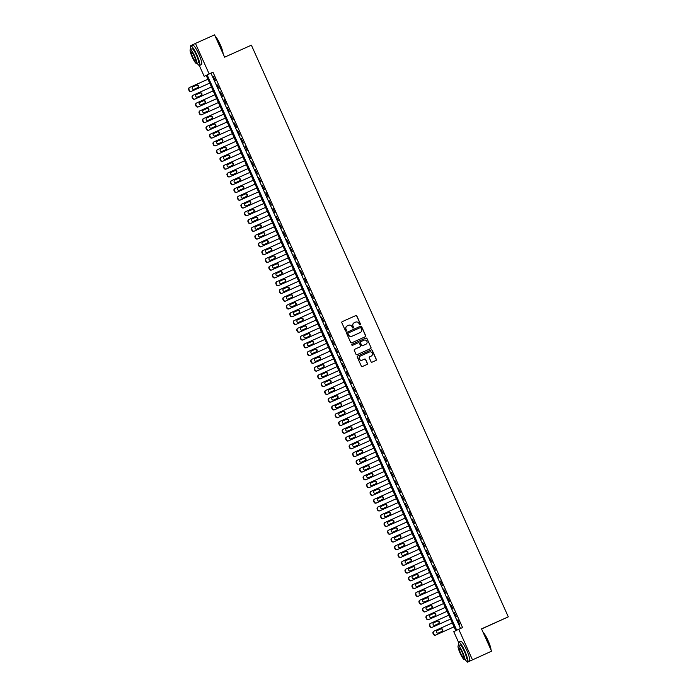 <?xml version="1.0" encoding="UTF-8"?>
<svg xmlns="http://www.w3.org/2000/svg" width="697" height="697" viewBox="0 0 697 697"><rect width="100%" height="100%" fill="white"/><g stroke="black" fill="none" stroke-linecap="round" stroke-linejoin="round"><path stroke-width="1.05" d="M360.21 324.889A0.584 0.575 64.4 0 0 360.497 324.114L356.855 316.02A0.836 0.819 64.4 0 0 355.758 315.593L342.244 321.648A0.836 0.819 64.4 0 0 341.835 322.755L345.477 330.848A0.584 0.575 64.4 0 0 346.252 331.145A0.584 0.575 64.4 0 0 346.531 330.378L346.052 329.332A2.675 2.631 64.4 0 1 347.359 325.813L348.491 325.307A2.675 2.631 64.4 0 1 351.985 326.675L352.455 327.721A0.584 0.575 64.4 0 0 353.24 328.008A0.584 0.575 64.4 0 0 353.51 327.25L353.039 326.196A2.675 2.631 64.4 0 1 354.346 322.685L355.47 322.18A2.675 2.631 64.4 0 1 358.972 323.539L359.443 324.584A0.584 0.575 64.4 0 0 360.21 324.889M360.149 324.907A0.584 0.575 64.4 0 0 360.358 324.183L356.716 316.081A0.836 0.819 64.4 0 0 355.627 315.654L342.175 321.683M346.182 331.171A0.584 0.575 64.4 0 0 346.392 330.448L346.052 329.332M353.17 328.043A0.584 0.575 64.4 0 0 353.379 327.311L353.039 326.196M371.039 361.734A0.836 0.819 64.4 0 0 372.128 362.161L375.927 360.462A0.836 0.819 64.4 0 0 376.328 359.356L372.285 350.364A0.836 0.819 64.4 0 0 371.196 349.938L357.683 356.001A0.836 0.819 64.4 0 0 357.273 357.099L361.316 366.091A0.836 0.819 64.4 0 0 362.405 366.517L366.988 364.47A0.836 0.819 64.4 0 0 367.397 363.364L365.664 359.513A0.836 0.819 64.4 0 0 364.575 359.094L362.301 360.114A2.239 2.204 64.4 0 1 359.391 358.999A2.239 2.204 64.4 0 1 360.471 356.028L369.366 352.037A2.239 2.204 64.4 0 1 372.276 353.152A2.239 2.204 64.4 0 1 371.196 356.115L369.715 356.786A0.836 0.819 64.4 0 0 369.305 357.883L371.039 361.734M190.656 46.229L190.464 45.81L195.448 43.423L214.571 34.85L224.608 57.18L251.382 45.174L508.305 616.845L481.531 628.86L491.568 651.19L467.46 662.15L467.225 661.619M195.448 43.423L209.152 73.917L207.131 74.884L456.718 630.245L458.739 629.278L472.444 659.763M458.739 629.278L462.564 627.561L212.977 72.2L209.152 73.917M365.263 336.747A0.836 0.819 64.4 0 0 365.672 335.649L361.63 326.649A0.836 0.819 64.4 0 0 360.541 326.222L347.019 332.286A0.836 0.819 64.4 0 0 346.618 333.384L350.661 342.384A0.836 0.819 64.4 0 0 351.75 342.811L365.263 336.747M366.962 338.507L371.004 347.507A0.836 0.819 64.4 0 1 370.595 348.605L357.082 354.668A0.836 0.819 64.4 0 1 355.984 354.242L354.259 350.391A0.836 0.819 64.4 0 1 354.642 349.302A0.836 0.819 64.4 0 0 354.642 349.302L360.149 346.827A0.836 0.819 64.4 0 0 360.549 345.729L359.408 343.177A0.836 0.819 64.4 0 0 358.31 342.75L352.604 345.311A0.584 0.575 64.4 0 1 351.846 345.024A0.584 0.575 64.4 0 1 352.116 344.248A0.584 0.575 64.4 0 0 352.116 344.248L365.864 338.08A0.836 0.819 64.4 0 1 366.962 338.507L371.004 347.507M215.669 80.826L213.238 76.321L215.669 80.826M219.154 88.589L216.723 84.093L219.154 88.589M222.648 96.36L220.217 91.856L222.648 96.36M226.142 104.123L224.042 99.462L226.142 104.123M229.627 111.895L227.196 107.39L229.627 111.895M233.12 119.657L230.69 115.162L233.12 119.657M236.614 127.429L234.183 122.925L236.614 127.429M240.099 135.192L237.668 130.696L240.099 135.192M243.593 142.963L241.162 138.459L243.593 142.963M247.087 150.726L244.987 146.065L247.087 150.726M250.572 158.498L248.141 153.993L250.572 158.498M254.065 166.261L251.634 161.765L254.065 166.261M257.559 174.032L255.128 169.528L257.559 174.032M261.044 181.795L258.613 177.299L261.044 181.795M264.538 189.567L262.107 185.062L264.538 189.567M268.031 197.329L265.932 192.668L268.031 197.329M271.516 205.101L269.086 200.597L271.516 205.101M275.01 212.864L272.91 208.203L275.01 212.864M278.504 220.635L276.073 216.131L278.504 220.635M281.989 228.398L279.558 223.903L281.989 228.398M285.482 236.17L283.052 231.665L285.482 236.17M288.976 243.933L286.537 239.437L288.976 243.933M292.461 251.704L290.03 247.2L292.461 251.704M295.955 259.467L293.855 254.806L295.955 259.467M299.449 267.239L297.009 262.734L299.449 267.239M302.934 275.001L300.503 270.506L302.934 275.001M306.427 282.773L304.328 278.112L306.427 282.773M309.921 290.536L307.482 286.04L309.921 290.536M313.406 298.307L310.975 293.812L313.406 298.307M316.9 306.07L314.469 301.574L316.9 306.07M320.393 313.842L317.954 309.346L320.393 313.842M323.878 321.605L321.448 317.109L323.878 321.605M327.372 329.376L325.272 324.715L327.372 329.376M330.857 337.148L328.426 332.643L330.857 337.148M334.351 344.91L331.92 340.415L334.351 344.91M337.845 352.682L335.414 348.178L337.845 352.682M341.33 360.445L338.899 355.949L341.33 360.445M344.823 368.216L342.393 363.712L344.823 368.216M348.317 375.979L346.217 371.318L348.317 375.979M351.802 383.751L349.371 379.246L351.802 383.751M355.296 391.514L352.865 387.018L355.296 391.514M358.789 399.285L356.359 394.781L358.789 399.285M362.274 407.048L359.844 402.552L362.274 407.048M365.768 414.82L363.337 410.315L365.768 414.82M369.262 422.582L367.162 417.921L369.262 422.582M372.747 430.354L370.316 425.85L372.747 430.354M376.241 438.117L373.81 433.621L376.241 438.117M379.734 445.888L377.304 441.384L379.734 445.888M383.219 453.651L380.789 449.156L383.219 453.651M386.713 461.423L384.282 456.918L386.713 461.423M390.207 469.186L388.107 464.524L390.207 469.186M393.692 476.957L391.261 472.453L393.692 476.957M397.185 484.72L394.755 480.224L397.185 484.72M400.679 492.491L398.248 487.987L400.679 492.491M404.164 500.254L401.733 495.759L404.164 500.254M407.658 508.026L405.227 503.522L407.658 508.026M411.152 515.789L409.052 511.128L411.152 515.789M414.637 523.56L412.206 519.056L414.637 523.56M418.13 531.323L415.7 526.827L418.13 531.323M421.624 539.095L419.193 534.59L421.624 539.095M425.109 546.857L422.678 542.362L425.109 546.857M428.603 554.629L426.172 550.133L428.603 554.629M432.096 562.392L429.666 557.896L432.096 562.392M435.581 570.163L433.151 565.668L435.581 570.163M439.075 577.926L436.644 573.431L439.075 577.926M442.569 585.698L440.469 581.037L442.569 585.698M446.054 593.469L443.623 588.965L446.054 593.469M449.548 601.232L447.117 596.737L449.548 601.232M453.041 609.004L450.611 604.499L453.041 609.004M456.526 616.767L454.096 612.271L456.526 616.767M212.977 72.2L210.956 73.168L460.525 628.476M457.589 620.034L459.68 624.695L457.929 619.886M481.592 628.982L508.305 616.845M491.568 651.19L467.46 662.15M458.574 642.373L453.756 631.665L455.777 630.698L206.19 75.328L204.169 76.295L199.307 65.474M206.207 75.381L204.169 76.295M210.956 73.168L207.131 74.884M354.207 322.746A2.675 2.631 64.4 0 0 352.9 326.266M347.228 325.882A2.675 2.631 64.4 0 0 345.921 329.393M365.202 336.773A0.836 0.819 64.4 0 0 365.542 335.71L361.499 326.719A0.836 0.819 64.4 0 0 360.401 326.292L346.958 332.321M360.959 327.965A0.584 0.575 64.4 0 0 360.192 327.66L348.326 332.983A0.584 0.575 64.4 0 0 348.047 333.758L348.544 334.856A2.675 2.631 64.4 0 0 352.037 336.224L360.149 332.582A2.675 2.631 64.4 0 0 361.455 329.071L360.959 327.965M348.3 333L348.195 333.053A0.584 0.575 64.4 0 0 347.908 333.819L348.047 333.758M360.018 332.652L360.149 332.582A2.675 2.631 64.4 0 1 360.018 332.652L351.907 336.285A2.675 2.631 64.4 0 1 348.404 334.926L347.908 333.819M370.534 348.631A0.836 0.819 64.4 0 0 370.865 347.568M354.599 349.328L360.009 346.897A0.836 0.819 64.4 0 0 360.044 346.879L360.166 346.827M352.072 344.274L365.864 338.08M365.829 344.283A2.239 2.204 64.4 0 0 366.91 341.312A2.239 2.204 64.4 0 0 364 340.206L360.863 341.608A0.836 0.819 64.4 0 0 360.454 342.706L361.604 345.259A0.836 0.819 64.4 0 0 362.701 345.686L365.698 344.344A2.239 2.204 64.4 0 0 365.794 344.301M360.715 341.678L360.732 341.669A0.836 0.819 64.4 0 0 360.323 342.767L360.454 342.706M365.698 344.344L362.562 345.747A0.836 0.819 64.4 0 1 361.473 345.329L360.323 342.767M366.822 338.568A0.836 0.819 64.4 0 0 365.733 338.15M371.161 356.141A2.239 2.204 64.4 0 1 371.109 356.158A2.239 2.204 64.4 0 1 371.065 356.184L369.645 356.82M360.332 356.097L360.366 356.08A2.239 2.204 64.4 0 0 359.251 359.06A2.239 2.204 64.4 0 0 362.17 360.175L362.301 360.114M366.918 364.496A0.836 0.819 64.4 0 0 367.258 363.433L365.533 359.582A0.836 0.819 64.4 0 0 364.435 359.155L362.17 360.175M375.857 360.488A0.836 0.819 64.4 0 0 376.197 359.425L372.154 350.425A0.836 0.819 64.4 0 0 371.057 349.999L357.613 356.036M209.684 83.117L191.605 91.229A1.699 1.673 64.4 0 1 189.384 90.357L189.026 89.582A1.699 1.673 64.4 0 1 189.828 87.36A1.699 1.673 64.4 0 0 189.828 87.36L207.941 79.231M209.692 83.126L191.274 91.385A1.699 1.673 -115.6 0 1 189.044 90.523L188.695 89.747A1.699 1.673 -115.6 0 1 189.523 87.5L189.784 87.378M197.521 87.735A1.359 1.342 64.4 0 0 198.009 85.94A1.359 1.342 64.4 0 0 196.266 85.322L192.79 86.881M194.045 89.294L197.721 87.648A1.359 1.342 64.4 0 0 198.375 85.836A1.359 1.342 64.4 0 0 196.606 85.156L192.93 86.803A1.359 1.342 64.4 0 0 192.267 88.615A1.359 1.342 64.4 0 0 194.045 89.294M215.173 36.174A10.385 1.821 65.8 0 1 220.174 44.495A10.385 1.821 65.8 0 1 223.101 53.817M222.935 53.442A10.647 1.864 -114.2 0 0 219.991 44.582A10.647 1.864 -114.2 0 0 215.329 36.532M197.155 63.27A10.647 1.864 -114.2 0 0 199.56 65.457A10.647 1.864 -114.2 0 0 196.885 54.941A10.647 1.864 -114.2 0 0 190.847 46.037A10.647 1.864 -114.2 0 0 190.882 49.287M199.56 65.457L201.468 64.603A10.647 1.864 -114.2 0 0 198.802 54.087A10.647 1.864 -114.2 0 0 192.755 45.174L190.847 46.037M190.307 49.539L192.067 48.755A7.667 1.342 65.8 0 1 196.415 55.168A7.667 1.342 65.8 0 1 198.34 62.739L196.58 63.532A7.667 1.342 -114.2 0 0 194.655 55.952A7.667 1.342 -114.2 0 0 190.307 49.539A7.667 1.342 -114.2 0 0 192.233 57.119A7.667 1.342 -114.2 0 0 196.58 63.532M192.66 56.91A4.94 0.863 -114.2 0 0 195.465 61.04A4.94 0.863 -114.2 0 0 194.228 56.161A4.94 0.863 -114.2 0 0 191.422 52.031A4.94 0.863 -114.2 0 0 192.66 56.91M483.091 632.318A10.385 1.821 65.8 0 1 488.092 640.639A10.385 1.821 65.8 0 1 491.019 649.961M490.845 649.587A10.647 1.864 -114.2 0 0 487.909 640.726A10.647 1.864 -114.2 0 0 483.248 632.676M465.073 659.414A10.647 1.864 -114.2 0 0 467.478 661.601A10.647 1.864 -114.2 0 0 464.803 651.085A10.647 1.864 -114.2 0 0 458.765 642.172A10.647 1.864 -114.2 0 0 458.8 645.422M467.478 661.601L469.386 660.747A10.647 1.864 -114.2 0 0 466.711 650.223A10.647 1.864 -114.2 0 0 460.673 641.318L458.765 642.172M458.225 645.683L459.985 644.899A7.667 1.342 65.8 0 1 464.333 651.312A7.667 1.342 65.8 0 1 466.258 658.883L464.498 659.667A7.667 1.342 -114.2 0 0 462.573 652.096A7.667 1.342 -114.2 0 0 458.225 645.683A7.667 1.342 -114.2 0 0 460.151 653.255A7.667 1.342 -114.2 0 0 464.498 659.667M460.578 653.054A4.94 0.863 -114.2 0 0 463.383 657.184A4.94 0.863 -114.2 0 0 462.137 652.305A4.94 0.863 -114.2 0 0 459.34 648.175A4.94 0.863 -114.2 0 0 460.578 653.054M213.177 90.889L195.099 98.991A1.699 1.673 64.4 0 1 192.869 98.129L192.52 97.353A1.699 1.673 64.4 0 1 193.357 95.114L211.435 87.003M213.186 90.898L194.759 99.157A1.699 1.673 -115.6 0 1 192.538 98.286L192.18 97.51A1.699 1.673 -115.6 0 1 193.017 95.271L193.278 95.149M201.015 95.498A1.359 1.342 64.4 0 0 201.503 93.712A1.359 1.342 64.4 0 0 199.76 93.084L196.284 94.644M197.539 97.057L201.206 95.411A1.359 1.342 64.4 0 0 201.869 93.607A1.359 1.342 64.4 0 0 200.091 92.928L196.423 94.574A1.359 1.342 64.4 0 0 195.761 96.378A1.359 1.342 64.4 0 0 197.539 97.057M198.593 106.763L216.671 98.66L198.593 106.763A1.699 1.673 64.4 0 1 196.362 105.892L196.014 105.116A1.699 1.673 64.4 0 1 196.842 102.877L214.92 94.766M204.5 103.269A1.359 1.342 64.4 0 0 204.996 101.474A1.359 1.342 64.4 0 0 203.245 100.856L199.769 102.415M198.253 106.92A1.699 1.673 -115.6 0 1 196.023 106.057L195.674 105.282A1.699 1.673 -115.6 0 1 196.51 103.043L196.772 102.912M201.032 104.829L204.7 103.182A1.359 1.342 64.4 0 0 205.362 101.37A1.359 1.342 64.4 0 0 203.585 100.69L199.908 102.337A1.359 1.342 64.4 0 0 199.255 104.149A1.359 1.342 64.4 0 0 201.032 104.829M202.078 114.526L220.165 106.432L202.078 114.526A1.699 1.673 64.4 0 1 199.856 113.663L199.499 112.888A1.699 1.673 64.4 0 1 200.335 110.649L218.414 102.537M207.994 111.032A1.359 1.342 64.4 0 0 208.481 109.246A1.359 1.342 64.4 0 0 206.739 108.619L203.263 110.178M201.747 114.691A1.699 1.673 -115.6 0 1 199.516 113.82L199.168 113.045A1.699 1.673 -115.6 0 1 199.995 110.806L200.257 110.684M204.517 112.592L208.194 110.945A1.359 1.342 64.4 0 0 208.847 109.141A1.359 1.342 64.4 0 0 207.079 108.462L203.402 110.109A1.359 1.342 64.4 0 0 202.74 111.912A1.359 1.342 64.4 0 0 204.517 112.592M205.571 122.297L223.659 114.195L205.571 122.297A1.699 1.673 64.4 0 1 203.341 121.426L202.993 120.651A1.699 1.673 64.4 0 1 203.829 118.412L221.907 110.3M211.487 118.804A1.359 1.342 64.4 0 0 211.975 117.009A1.359 1.342 64.4 0 0 210.233 116.39L206.756 117.95M205.232 122.454A1.699 1.673 -115.6 0 1 203.01 121.592L202.653 120.816A1.699 1.673 -115.6 0 1 203.489 118.577L203.751 118.446M208.011 120.363L211.679 118.717A1.359 1.342 64.4 0 0 212.341 116.904A1.359 1.342 64.4 0 0 210.564 116.233L206.896 117.88A1.359 1.342 64.4 0 0 206.234 119.684A1.359 1.342 64.4 0 0 208.011 120.363M209.065 130.06L227.144 121.966L209.065 130.06A1.699 1.673 64.4 0 1 206.835 129.198L206.486 128.422A1.699 1.673 64.4 0 1 207.314 126.183L225.392 118.072M214.972 126.575A1.359 1.342 64.4 0 0 215.469 124.78A1.359 1.342 64.4 0 0 213.718 124.162L210.241 125.713M208.725 130.226A1.699 1.673 -115.6 0 1 206.495 129.354L206.146 128.579A1.699 1.673 -115.6 0 1 206.983 126.34L207.244 126.218M211.505 128.126L215.173 126.479A1.359 1.342 64.4 0 0 215.835 124.676A1.359 1.342 64.4 0 0 214.057 123.996L210.381 125.643A1.359 1.342 64.4 0 0 209.727 127.446A1.359 1.342 64.4 0 0 211.505 128.126M212.55 137.832L230.637 129.729L212.55 137.832A1.699 1.673 64.4 0 1 210.328 136.96L209.971 136.185A1.699 1.673 64.4 0 1 210.808 133.946L228.886 125.835M218.466 134.338A1.359 1.342 64.4 0 0 218.954 132.543A1.359 1.342 64.4 0 0 217.211 131.925L213.735 133.484M212.219 137.989A1.699 1.673 -115.6 0 1 209.989 137.126L209.64 136.351A1.699 1.673 -115.6 0 1 210.468 134.112L210.729 133.981M214.99 135.898L218.666 134.251A1.359 1.342 64.4 0 0 219.32 132.439A1.359 1.342 64.4 0 0 217.551 131.768L213.874 133.415A1.359 1.342 64.4 0 0 213.212 135.218A1.359 1.342 64.4 0 0 214.99 135.898M234.122 137.492L216.044 145.595A1.699 1.673 64.4 0 1 213.813 144.732L213.465 143.957A1.699 1.673 64.4 0 1 214.301 141.718L232.38 133.606M234.131 137.501L215.704 145.76A1.699 1.673 -115.6 0 1 213.482 144.889L213.125 144.113A1.699 1.673 -115.6 0 1 213.962 141.874L213.927 141.892M221.96 142.11A1.359 1.342 64.4 0 0 222.448 140.315A1.359 1.342 64.4 0 0 220.705 139.696L217.229 141.247M218.483 143.66L222.151 142.014A1.359 1.342 64.4 0 0 222.813 140.21A1.359 1.342 64.4 0 0 221.036 139.531L217.368 141.177A1.359 1.342 64.4 0 0 216.706 142.981A1.359 1.342 64.4 0 0 218.483 143.66M237.616 145.255L219.538 153.366A1.699 1.673 64.4 0 1 217.307 152.495L216.959 151.719A1.699 1.673 64.4 0 1 217.786 149.48L235.865 141.369M237.616 145.264L219.198 153.523A1.699 1.673 -115.6 0 1 216.967 152.66L216.619 151.885A1.699 1.673 -115.6 0 1 217.455 149.646L217.717 149.515M225.445 149.872A1.359 1.342 64.4 0 0 225.941 148.078A1.359 1.342 64.4 0 0 224.19 147.459L220.714 149.019M221.977 151.432L225.645 149.785A1.359 1.342 64.4 0 0 226.307 147.973A1.359 1.342 64.4 0 0 224.53 147.302L220.853 148.949A1.359 1.342 64.4 0 0 220.2 150.752A1.359 1.342 64.4 0 0 221.977 151.432M223.023 161.129L241.11 153.035L223.023 161.129A1.699 1.673 64.4 0 1 220.792 160.266L220.444 159.491A1.699 1.673 64.4 0 1 221.28 157.252L239.359 149.141M228.938 157.644A1.359 1.342 64.4 0 0 229.426 155.849A1.359 1.342 64.4 0 0 227.684 155.231L224.207 156.781M222.691 161.295A1.699 1.673 -115.6 0 1 220.461 160.423L220.113 159.648A1.699 1.673 -115.6 0 1 220.94 157.409L221.202 157.287M225.462 159.195L229.139 157.548A1.359 1.342 64.4 0 0 229.792 155.745A1.359 1.342 64.4 0 0 228.015 155.065L224.347 156.712A1.359 1.342 64.4 0 0 223.685 158.515A1.359 1.342 64.4 0 0 225.462 159.195M226.516 168.901L244.603 160.798L226.516 168.901A1.699 1.673 64.4 0 1 224.286 168.029L223.937 167.254A1.699 1.673 64.4 0 1 224.774 165.015L242.852 156.903M232.432 165.407A1.359 1.342 64.4 0 0 232.92 163.621A1.359 1.342 64.4 0 0 231.177 162.993L227.701 164.553M226.177 169.057A1.699 1.673 -115.6 0 1 223.955 168.195L223.598 167.419A1.699 1.673 -115.6 0 1 224.434 165.18L224.695 165.05M228.956 166.966L232.624 165.32A1.359 1.342 64.4 0 0 233.286 163.507A1.359 1.342 64.4 0 0 231.509 162.837L227.841 164.483A1.359 1.342 64.4 0 0 227.178 166.287A1.359 1.342 64.4 0 0 228.956 166.966M248.088 168.561L230.01 176.663A1.699 1.673 64.4 0 1 227.78 175.801L227.431 175.025A1.699 1.673 64.4 0 1 228.259 172.786L246.337 164.675M248.088 168.569L229.67 176.829A1.699 1.673 -115.6 0 1 227.44 175.958L227.091 175.182A1.699 1.673 -115.6 0 1 227.928 172.943L228.189 172.821M235.917 173.178A1.359 1.342 64.4 0 0 236.414 171.384A1.359 1.342 64.4 0 0 234.662 170.765L231.186 172.316M232.45 174.729L236.117 173.083A1.359 1.342 64.4 0 0 236.78 171.279A1.359 1.342 64.4 0 0 235.002 170.599L231.326 172.246A1.359 1.342 64.4 0 0 230.672 174.058A1.359 1.342 64.4 0 0 232.45 174.729M233.495 184.435L251.582 176.332L233.495 184.435A1.699 1.673 64.4 0 1 231.265 183.564L230.916 182.788A1.699 1.673 64.4 0 1 231.752 180.549L249.831 172.438M239.411 180.941A1.359 1.342 64.4 0 0 239.899 179.155A1.359 1.342 64.4 0 0 238.156 178.528L234.68 180.087M233.164 184.592A1.699 1.673 -115.6 0 1 230.934 183.729L230.585 182.954A1.699 1.673 -115.6 0 1 231.413 180.715L231.674 180.584M235.935 182.501L239.611 180.854A1.359 1.342 64.4 0 0 240.265 179.051A1.359 1.342 64.4 0 0 238.487 178.371L234.819 180.018A1.359 1.342 64.4 0 0 234.157 181.821A1.359 1.342 64.4 0 0 235.935 182.501M236.989 192.198L255.076 184.104L236.989 192.198A1.699 1.673 64.4 0 1 234.758 191.335L234.41 190.56A1.699 1.673 64.4 0 1 235.246 188.321L253.325 180.209M242.905 188.713A1.359 1.342 64.4 0 0 243.392 186.918A1.359 1.342 64.4 0 0 241.641 186.299L238.174 187.85M236.649 192.363A1.699 1.673 -115.6 0 1 234.419 191.492L234.07 190.717A1.699 1.673 -115.6 0 1 234.906 188.478L235.168 188.356M239.428 190.264L243.096 188.617A1.359 1.342 64.4 0 0 243.758 186.813A1.359 1.342 64.4 0 0 241.981 186.134L238.313 187.781A1.359 1.342 64.4 0 0 237.651 189.593A1.359 1.342 64.4 0 0 239.428 190.264M240.482 199.969L258.561 191.867L240.482 199.969A1.699 1.673 64.4 0 1 238.252 199.098L237.904 198.323A1.699 1.673 64.4 0 1 238.731 196.084L256.81 187.972M246.389 196.476A1.359 1.342 64.4 0 0 246.886 194.69A1.359 1.342 64.4 0 0 245.135 194.062L241.659 195.622M240.143 200.126A1.699 1.673 -115.6 0 1 237.912 199.264L237.564 198.488A1.699 1.673 -115.6 0 1 238.4 196.249L238.357 196.266M242.922 198.035L246.59 196.388A1.359 1.342 64.4 0 0 247.252 194.585A1.359 1.342 64.4 0 0 245.475 193.905L241.798 195.552A1.359 1.342 64.4 0 0 241.145 197.356A1.359 1.342 64.4 0 0 242.922 198.035M262.046 199.63L243.967 207.732A1.699 1.673 64.4 0 1 241.737 206.87L241.389 206.094A1.699 1.673 64.4 0 1 242.19 203.873A1.699 1.673 64.4 0 0 242.19 203.873L260.303 195.744M262.055 199.638L243.636 207.898A1.699 1.673 -115.6 0 1 241.406 207.026L241.057 206.251A1.699 1.673 -115.6 0 1 241.885 204.012L242.147 203.89M249.883 204.247A1.359 1.342 64.4 0 0 250.371 202.452A1.359 1.342 64.4 0 0 248.629 201.834L245.152 203.385M246.407 205.798L250.084 204.151A1.359 1.342 64.4 0 0 250.737 202.348A1.359 1.342 64.4 0 0 248.96 201.668L245.292 203.315A1.359 1.342 64.4 0 0 244.63 205.127A1.359 1.342 64.4 0 0 246.407 205.798M247.461 215.504L265.54 207.401L247.461 215.504A1.699 1.673 64.4 0 1 245.231 214.632L244.882 213.857A1.699 1.673 64.4 0 1 245.719 211.618L263.797 203.515M253.377 212.01A1.359 1.342 64.4 0 0 253.865 210.224A1.359 1.342 64.4 0 0 252.114 209.597L248.646 211.156M247.121 215.661A1.699 1.673 -115.6 0 1 244.891 214.798L244.542 214.023A1.699 1.673 -115.6 0 1 245.379 211.783L245.64 211.653M249.901 213.57L253.569 211.923A1.359 1.342 64.4 0 0 254.231 210.119A1.359 1.342 64.4 0 0 252.453 209.44L248.785 211.086A1.359 1.342 64.4 0 0 248.123 212.89A1.359 1.342 64.4 0 0 249.901 213.57M250.955 223.275L269.033 215.173L250.955 223.275A1.699 1.673 64.4 0 1 248.724 222.404L248.376 221.629A1.699 1.673 64.4 0 1 249.204 219.389L267.282 211.278M256.862 219.782A1.359 1.342 64.4 0 0 257.359 217.987A1.359 1.342 64.4 0 0 255.607 217.368L252.131 218.928M250.615 223.432A1.699 1.673 -115.6 0 1 248.385 222.561L248.036 221.785A1.699 1.673 -115.6 0 1 248.873 219.546L249.134 219.424M253.394 221.341L257.062 219.686A1.359 1.342 64.4 0 0 257.724 217.882A1.359 1.342 64.4 0 0 255.947 217.203L252.27 218.849A1.359 1.342 64.4 0 0 251.617 220.661A1.359 1.342 64.4 0 0 253.394 221.341M272.518 222.927L254.44 231.038A1.699 1.673 64.4 0 1 252.209 230.167L251.861 229.391A1.699 1.673 64.4 0 1 252.697 227.152L270.776 219.05M272.527 222.935L254.109 231.204A1.699 1.673 -115.6 0 1 251.878 230.332L251.53 229.557A1.699 1.673 -115.6 0 1 252.358 227.318L252.619 227.187M260.356 227.544A1.359 1.342 64.4 0 0 260.844 225.758A1.359 1.342 64.4 0 0 259.101 225.131L255.625 226.691M256.879 229.104L260.556 227.457A1.359 1.342 64.4 0 0 261.209 225.654A1.359 1.342 64.4 0 0 259.432 224.974L255.764 226.621A1.359 1.342 64.4 0 0 255.102 228.424A1.359 1.342 64.4 0 0 256.879 229.104M257.934 238.81L276.012 230.707L257.934 238.81A1.699 1.673 64.4 0 1 255.703 237.938L255.355 237.163A1.699 1.673 64.4 0 1 256.191 234.924L274.269 226.813M263.849 235.316A1.359 1.342 64.4 0 0 264.337 233.521A1.359 1.342 64.4 0 0 262.586 232.903L259.118 234.462M257.594 238.966A1.699 1.673 -115.6 0 1 255.363 238.095L255.015 237.32A1.699 1.673 -115.6 0 1 255.851 235.081L256.113 234.959M260.373 236.875L264.041 235.229A1.359 1.342 64.4 0 0 264.703 233.417A1.359 1.342 64.4 0 0 262.926 232.737L259.258 234.384A1.359 1.342 64.4 0 0 258.596 236.196A1.359 1.342 64.4 0 0 260.373 236.875M261.427 246.572L279.506 238.47L261.427 246.572A1.699 1.673 64.4 0 1 259.197 245.71L258.848 244.926A1.699 1.673 64.4 0 1 259.676 242.687L277.755 234.584M267.334 243.079A1.359 1.342 64.4 0 0 267.831 241.293A1.359 1.342 64.4 0 0 266.08 240.665L262.603 242.225M261.087 246.738A1.699 1.673 -115.6 0 1 258.857 245.867L258.509 245.091A1.699 1.673 -115.6 0 1 259.345 242.852L259.606 242.722M263.867 244.638L267.535 242.992A1.359 1.342 64.4 0 0 268.197 241.188A1.359 1.342 64.4 0 0 266.42 240.509L262.743 242.155A1.359 1.342 64.4 0 0 262.089 243.959A1.359 1.342 64.4 0 0 263.867 244.638M282.991 246.233L264.912 254.344A1.699 1.673 64.4 0 1 262.682 253.473L262.333 252.697A1.699 1.673 64.4 0 1 263.17 250.458L281.248 242.347M282.999 246.241L264.581 254.501A1.699 1.673 -115.6 0 1 262.351 253.638L262.002 252.854A1.699 1.673 -115.6 0 1 262.83 250.615L263.091 250.493M270.828 250.85A1.359 1.342 64.4 0 0 271.316 249.056A1.359 1.342 64.4 0 0 269.573 248.437L266.097 249.996M267.352 252.41L271.028 250.763A1.359 1.342 64.4 0 0 271.682 248.951A1.359 1.342 64.4 0 0 269.905 248.271L266.237 249.918A1.359 1.342 64.4 0 0 265.574 251.73A1.359 1.342 64.4 0 0 267.352 252.41M268.406 262.107L286.484 254.004L268.406 262.107A1.699 1.673 64.4 0 1 266.176 261.244L265.827 260.46A1.699 1.673 64.4 0 1 266.663 258.221L284.742 250.118M274.322 258.613A1.359 1.342 64.4 0 0 274.81 256.827A1.359 1.342 64.4 0 0 273.058 256.2L269.591 257.759M268.066 262.272A1.699 1.673 -115.6 0 1 265.836 261.401L265.487 260.626A1.699 1.673 -115.6 0 1 266.324 258.387L266.289 258.404M270.845 260.173L274.513 258.526A1.359 1.342 64.4 0 0 275.176 256.723A1.359 1.342 64.4 0 0 273.398 256.043L269.73 257.69A1.359 1.342 64.4 0 0 269.068 259.493A1.359 1.342 64.4 0 0 270.845 260.173M271.9 269.878L289.978 261.776L271.9 269.878A1.699 1.673 64.4 0 1 269.669 269.007L269.321 268.232A1.699 1.673 64.4 0 1 270.114 266.01A1.699 1.673 64.4 0 0 270.114 266.01L288.227 257.881M277.807 266.385A1.359 1.342 64.4 0 0 278.303 264.59A1.359 1.342 64.4 0 0 276.552 263.971L273.076 265.531M271.56 270.035A1.699 1.673 -115.6 0 1 269.33 269.173L268.981 268.389A1.699 1.673 -115.6 0 1 269.817 266.149L270.079 266.027M274.339 267.944L278.007 266.298A1.359 1.342 64.4 0 0 278.669 264.485A1.359 1.342 64.4 0 0 276.892 263.806L273.215 265.452A1.359 1.342 64.4 0 0 272.562 267.265A1.359 1.342 64.4 0 0 274.339 267.944M275.385 277.641L293.472 269.539L275.385 277.641A1.699 1.673 64.4 0 1 273.154 276.779L272.806 275.995A1.699 1.673 64.4 0 1 273.642 273.755L291.721 265.653M281.3 274.148A1.359 1.342 64.4 0 0 281.788 272.361A1.359 1.342 64.4 0 0 280.046 271.734L276.57 273.294M275.054 277.807A1.699 1.673 -115.6 0 1 272.823 276.936L272.475 276.16A1.699 1.673 -115.6 0 1 273.302 273.921L273.564 273.79M277.824 275.707L281.501 274.06A1.359 1.342 64.4 0 0 282.154 272.257A1.359 1.342 64.4 0 0 280.377 271.577L276.709 273.224A1.359 1.342 64.4 0 0 276.047 275.027A1.359 1.342 64.4 0 0 277.824 275.707M278.878 285.413L296.957 277.31L278.878 285.413A1.699 1.673 64.4 0 1 276.648 284.542L276.3 283.766A1.699 1.673 64.4 0 1 277.136 281.527L295.214 273.416M284.794 281.919A1.359 1.342 64.4 0 0 285.282 280.124A1.359 1.342 64.4 0 0 283.531 279.506L280.063 281.065M278.539 285.57A1.699 1.673 -115.6 0 1 276.308 284.707L275.96 283.923A1.699 1.673 -115.6 0 1 276.796 281.684L277.058 281.562M281.318 283.479L284.986 281.832A1.359 1.342 64.4 0 0 285.648 280.02A1.359 1.342 64.4 0 0 283.871 279.34L280.203 280.987A1.359 1.342 64.4 0 0 279.541 282.799A1.359 1.342 64.4 0 0 281.318 283.479M282.363 293.176L300.451 285.073L282.363 293.176A1.699 1.673 64.4 0 1 280.142 292.313L279.793 291.529A1.699 1.673 64.4 0 1 280.621 289.29L298.699 281.187M288.279 289.682A1.359 1.342 64.4 0 0 288.776 287.896A1.359 1.342 64.4 0 0 287.025 287.269L283.548 288.828M282.032 293.341A1.699 1.673 -115.6 0 1 279.802 292.47L279.453 291.695A1.699 1.673 -115.6 0 1 280.29 289.455L280.551 289.325M284.812 291.241L288.48 289.595A1.359 1.342 64.4 0 0 289.142 287.791A1.359 1.342 64.4 0 0 287.364 287.112L283.688 288.758A1.359 1.342 64.4 0 0 283.034 290.562A1.359 1.342 64.4 0 0 284.812 291.241M285.857 300.947L303.944 292.845L285.857 300.947A1.699 1.673 64.4 0 1 283.627 300.076L283.278 299.301A1.699 1.673 64.4 0 1 284.115 297.061L302.193 288.95M291.773 297.453A1.359 1.342 64.4 0 0 292.261 295.659A1.359 1.342 64.4 0 0 290.518 295.04L287.042 296.6M285.526 301.104A1.699 1.673 -115.6 0 1 283.296 300.241L282.947 299.457A1.699 1.673 -115.6 0 1 283.775 297.218L284.036 297.096M288.297 299.013L291.973 297.366A1.359 1.342 64.4 0 0 292.627 295.554A1.359 1.342 64.4 0 0 290.849 294.875L287.181 296.521A1.359 1.342 64.4 0 0 286.519 298.333A1.359 1.342 64.4 0 0 288.297 299.013M307.429 300.599L289.351 308.71A1.699 1.673 64.4 0 1 287.12 307.847L286.772 307.063A1.699 1.673 64.4 0 1 287.6 304.824L305.687 296.722M307.429 300.607L289.011 308.876A1.699 1.673 -115.6 0 1 286.781 308.004L286.432 307.229A1.699 1.673 -115.6 0 1 287.269 304.99L287.53 304.859M295.267 305.216A1.359 1.342 64.4 0 0 295.755 303.43A1.359 1.342 64.4 0 0 294.003 302.803L290.536 304.362M291.79 306.776L295.458 305.129A1.359 1.342 64.4 0 0 296.12 303.326A1.359 1.342 64.4 0 0 294.343 302.646L290.675 304.293A1.359 1.342 64.4 0 0 290.013 306.096A1.359 1.342 64.4 0 0 291.79 306.776M292.836 316.482L310.923 308.379L292.836 316.482A1.699 1.673 64.4 0 1 290.614 315.61L290.266 314.835A1.699 1.673 64.4 0 1 291.093 312.596L309.172 304.484M298.752 312.988A1.359 1.342 64.4 0 0 299.248 311.193A1.359 1.342 64.4 0 0 297.497 310.574L294.021 312.134M292.505 316.638A1.699 1.673 -115.6 0 1 290.274 315.776L289.926 314.992A1.699 1.673 -115.6 0 1 290.762 312.753L291.024 312.631M295.284 314.547L298.952 312.901A1.359 1.342 64.4 0 0 299.614 311.089A1.359 1.342 64.4 0 0 297.837 310.409L294.16 312.056A1.359 1.342 64.4 0 0 293.507 313.868A1.359 1.342 64.4 0 0 295.284 314.547M314.408 316.133L296.33 324.244A1.699 1.673 64.4 0 1 294.099 323.382L293.751 322.606A1.699 1.673 64.4 0 1 294.552 320.376A1.699 1.673 64.4 0 0 294.552 320.376L312.665 312.256M314.417 316.142L295.99 324.41A1.699 1.673 -115.6 0 1 293.768 323.539L293.42 322.763A1.699 1.673 -115.6 0 1 294.247 320.524L294.509 320.402M302.245 320.751A1.359 1.342 64.4 0 0 302.733 318.965A1.359 1.342 64.4 0 0 300.991 318.337L297.514 319.897M298.769 322.31L302.446 320.664A1.359 1.342 64.4 0 0 303.099 318.86A1.359 1.342 64.4 0 0 301.322 318.18L297.654 319.827A1.359 1.342 64.4 0 0 296.992 321.631A1.359 1.342 64.4 0 0 298.769 322.31M317.902 323.905L299.823 332.016A1.699 1.673 64.4 0 1 297.593 331.145L297.244 330.369A1.699 1.673 64.4 0 1 298.072 328.13L316.159 320.019M317.902 323.913L299.483 332.173A1.699 1.673 -115.6 0 1 297.253 331.31L296.905 330.535A1.699 1.673 -115.6 0 1 297.741 328.287L298.002 328.165M305.739 328.522A1.359 1.342 64.4 0 0 306.227 326.727A1.359 1.342 64.4 0 0 304.476 326.109L301.008 327.668M302.263 330.082L305.931 328.435A1.359 1.342 64.4 0 0 306.593 326.623A1.359 1.342 64.4 0 0 304.816 325.943L301.148 327.59A1.359 1.342 64.4 0 0 300.485 329.402A1.359 1.342 64.4 0 0 302.263 330.082M303.308 339.779L321.395 331.676L303.308 339.779A1.699 1.673 64.4 0 1 301.087 338.916L300.738 338.141A1.699 1.673 64.4 0 1 301.566 335.893L319.644 327.79M309.224 336.285A1.359 1.342 64.4 0 0 309.721 334.499A1.359 1.342 64.4 0 0 307.969 333.872L304.493 335.431M302.977 339.944A1.699 1.673 -115.6 0 1 300.747 339.073L300.398 338.298A1.699 1.673 -115.6 0 1 301.226 336.059L301.496 335.937M305.756 337.845L309.424 336.198A1.359 1.342 64.4 0 0 310.087 334.394A1.359 1.342 64.4 0 0 308.309 333.715L304.633 335.362A1.359 1.342 64.4 0 0 303.979 337.165A1.359 1.342 64.4 0 0 305.756 337.845M306.802 347.55L324.889 339.448L306.802 347.55A1.699 1.673 64.4 0 1 304.572 346.679L304.223 345.904A1.699 1.673 64.4 0 1 305.059 343.665L323.138 335.553M312.718 344.057A1.359 1.342 64.4 0 0 313.206 342.262A1.359 1.342 64.4 0 0 311.463 341.643L307.987 343.203M306.462 347.707A1.699 1.673 -115.6 0 1 304.24 346.845L303.892 346.069A1.699 1.673 -115.6 0 1 304.72 343.821L304.981 343.699M309.241 345.616L312.918 343.969A1.359 1.342 64.4 0 0 313.572 342.157A1.359 1.342 64.4 0 0 311.794 341.478L308.126 343.124A1.359 1.342 64.4 0 0 307.464 344.937A1.359 1.342 64.4 0 0 309.241 345.616M328.374 347.211L310.296 355.313A1.699 1.673 64.4 0 1 308.065 354.451L307.717 353.675A1.699 1.673 64.4 0 1 308.544 351.436L326.632 343.325M328.374 347.219L309.956 355.479A1.699 1.673 -115.6 0 1 307.725 354.607L307.377 353.832A1.699 1.673 -115.6 0 1 308.213 351.593L308.475 351.471M316.211 351.819A1.359 1.342 64.4 0 0 316.699 350.033A1.359 1.342 64.4 0 0 314.948 349.406L311.481 350.966M312.735 353.379L316.403 351.732A1.359 1.342 64.4 0 0 317.065 349.929A1.359 1.342 64.4 0 0 315.288 349.249L311.62 350.896A1.359 1.342 64.4 0 0 310.958 352.699A1.359 1.342 64.4 0 0 312.735 353.379M313.781 363.085L331.868 354.982L313.781 363.085A1.699 1.673 64.4 0 1 311.559 362.213L311.21 361.438A1.699 1.673 64.4 0 1 312.038 359.199L330.117 351.088M319.696 359.591A1.359 1.342 64.4 0 0 320.193 357.796A1.359 1.342 64.4 0 0 318.442 357.178L314.966 358.737M313.45 363.242A1.699 1.673 -115.6 0 1 311.219 362.379L310.871 361.604A1.699 1.673 -115.6 0 1 311.698 359.364L311.968 359.234M316.22 361.151L319.897 359.504A1.359 1.342 64.4 0 0 320.559 357.692A1.359 1.342 64.4 0 0 318.782 357.012L315.105 358.659A1.359 1.342 64.4 0 0 314.452 360.471A1.359 1.342 64.4 0 0 316.22 361.151M317.274 370.848L335.362 362.754L317.274 370.848A1.699 1.673 64.4 0 1 315.044 369.985L314.695 369.21A1.699 1.673 64.4 0 1 315.532 366.97L333.61 358.859M323.19 367.354A1.359 1.342 64.4 0 0 323.678 365.568A1.359 1.342 64.4 0 0 321.936 364.94L318.459 366.5M316.935 371.013A1.699 1.673 -115.6 0 1 314.713 370.142L314.364 369.366A1.699 1.673 -115.6 0 1 315.192 367.127L315.453 367.005M319.714 368.913L323.391 367.267A1.359 1.342 64.4 0 0 324.044 365.463A1.359 1.342 64.4 0 0 322.267 364.784L318.599 366.43A1.359 1.342 64.4 0 0 317.937 368.234A1.359 1.342 64.4 0 0 319.714 368.913M320.768 378.619L338.847 370.516L320.768 378.619A1.699 1.673 64.4 0 1 318.538 377.748L318.189 376.972A1.699 1.673 64.4 0 1 319.017 374.733L337.104 366.622M326.684 375.125A1.359 1.342 64.4 0 0 327.172 373.331A1.359 1.342 64.4 0 0 325.421 372.712L321.953 374.272M320.428 378.776A1.699 1.673 -115.6 0 1 318.198 377.913L317.849 377.138A1.699 1.673 -115.6 0 1 318.686 374.899L318.651 374.916M323.208 376.685L326.876 375.038A1.359 1.342 64.4 0 0 327.538 373.226A1.359 1.342 64.4 0 0 325.76 372.555L322.092 374.202A1.359 1.342 64.4 0 0 321.43 376.005A1.359 1.342 64.4 0 0 323.208 376.685M324.253 386.382L342.34 378.288L324.253 386.382A1.699 1.673 64.4 0 1 322.031 385.519L321.683 384.744A1.699 1.673 64.4 0 1 322.476 382.522A1.699 1.673 64.4 0 0 322.476 382.522L340.589 374.394M330.169 382.888A1.359 1.342 64.4 0 0 330.666 381.102A1.359 1.342 64.4 0 0 328.914 380.484L325.438 382.034M323.922 386.547A1.699 1.673 -115.6 0 1 321.692 385.676L321.343 384.901A1.699 1.673 -115.6 0 1 322.171 382.662L322.441 382.54M326.693 384.448L330.369 382.801A1.359 1.342 64.4 0 0 331.031 380.998A1.359 1.342 64.4 0 0 329.254 380.318L325.577 381.965A1.359 1.342 64.4 0 0 324.924 383.768A1.359 1.342 64.4 0 0 326.693 384.448M327.747 394.153L345.834 386.051L327.747 394.153A1.699 1.673 64.4 0 1 325.516 393.282L325.168 392.507A1.699 1.673 64.4 0 1 326.004 390.268L344.083 382.156M333.663 390.66A1.359 1.342 64.4 0 0 334.151 388.865A1.359 1.342 64.4 0 0 332.408 388.246L328.932 389.806M327.407 394.31A1.699 1.673 -115.6 0 1 325.185 393.448L324.837 392.672A1.699 1.673 -115.6 0 1 325.665 390.433L325.926 390.303M330.186 392.219L333.863 390.573A1.359 1.342 64.4 0 0 334.516 388.76A1.359 1.342 64.4 0 0 332.739 388.09L329.071 389.736A1.359 1.342 64.4 0 0 328.409 391.54A1.359 1.342 64.4 0 0 330.186 392.219M331.241 401.916L349.319 393.822L331.241 401.916A1.699 1.673 64.4 0 1 329.01 401.054L328.662 400.278A1.699 1.673 64.4 0 1 329.489 398.039L347.576 389.928M337.156 398.431A1.359 1.342 64.4 0 0 337.644 396.637A1.359 1.342 64.4 0 0 335.893 396.018L332.425 397.569M330.901 402.082A1.699 1.673 -115.6 0 1 328.67 401.211L328.322 400.435A1.699 1.673 -115.6 0 1 329.158 398.196L329.42 398.074M333.68 399.982L337.348 398.335A1.359 1.342 64.4 0 0 338.01 396.532A1.359 1.342 64.4 0 0 336.233 395.852L332.565 397.499A1.359 1.342 64.4 0 0 331.903 399.303A1.359 1.342 64.4 0 0 333.68 399.982M352.813 401.577L334.726 409.688A1.699 1.673 64.4 0 1 332.504 408.817L332.155 408.041A1.699 1.673 64.4 0 1 332.983 405.802L351.061 397.691M352.813 401.585L334.394 409.845A1.699 1.673 -115.6 0 1 332.164 408.982L331.816 408.207A1.699 1.673 -115.6 0 1 332.643 405.968L332.913 405.837M340.641 406.194A1.359 1.342 64.4 0 0 341.138 404.399A1.359 1.342 64.4 0 0 339.387 403.781L335.91 405.34M337.165 407.754L340.842 406.107A1.359 1.342 64.4 0 0 341.495 404.295A1.359 1.342 64.4 0 0 339.727 403.624L336.05 405.271A1.359 1.342 64.4 0 0 335.396 407.074A1.359 1.342 64.4 0 0 337.165 407.754M338.219 417.451L356.306 409.357L338.219 417.451A1.699 1.673 64.4 0 1 335.989 416.588L335.64 415.813A1.699 1.673 64.4 0 1 336.477 413.574L354.555 405.462M344.135 413.966A1.359 1.342 64.4 0 0 344.623 412.171A1.359 1.342 64.4 0 0 342.88 411.552L339.404 413.103M337.879 417.616A1.699 1.673 -115.6 0 1 335.658 416.745L335.309 415.97A1.699 1.673 -115.6 0 1 336.137 413.73L336.398 413.609M340.659 415.517L344.335 413.87A1.359 1.342 64.4 0 0 344.989 412.066A1.359 1.342 64.4 0 0 343.212 411.387L339.544 413.033A1.359 1.342 64.4 0 0 338.881 414.837A1.359 1.342 64.4 0 0 340.659 415.517M341.713 425.222L359.791 417.12L341.713 425.222A1.699 1.673 64.4 0 1 339.483 424.351L339.134 423.576A1.699 1.673 64.4 0 1 339.962 421.337L358.049 413.225M347.629 421.729A1.359 1.342 64.4 0 0 348.117 419.942A1.359 1.342 64.4 0 0 346.365 419.315L342.898 420.875M341.373 425.379A1.699 1.673 -115.6 0 1 339.143 424.517L338.794 423.741A1.699 1.673 -115.6 0 1 339.631 421.502L339.892 421.371M344.152 423.288L347.82 421.641A1.359 1.342 64.4 0 0 348.483 419.829A1.359 1.342 64.4 0 0 346.705 419.158L343.037 420.805A1.359 1.342 64.4 0 0 342.375 422.609A1.359 1.342 64.4 0 0 344.152 423.288M363.285 424.882L345.198 432.985A1.699 1.673 64.4 0 1 342.976 432.123L342.628 431.347A1.699 1.673 64.4 0 1 343.455 429.108L361.534 420.997M363.285 424.891L344.867 433.151A1.699 1.673 -115.6 0 1 342.636 432.279L342.288 431.504A1.699 1.673 -115.6 0 1 343.116 429.265L343.081 429.282M351.114 429.5A1.359 1.342 64.4 0 0 351.61 427.705A1.359 1.342 64.4 0 0 349.859 427.087L346.383 428.638M347.637 431.051L351.314 429.404A1.359 1.342 64.4 0 0 351.968 427.601A1.359 1.342 64.4 0 0 350.199 426.921L346.522 428.568A1.359 1.342 64.4 0 0 345.869 430.38A1.359 1.342 64.4 0 0 347.637 431.051M366.77 432.645L348.692 440.757A1.699 1.673 64.4 0 1 346.461 439.885L346.113 439.11A1.699 1.673 64.4 0 1 346.949 436.871L365.028 428.76M366.779 432.654L348.352 440.913A1.699 1.673 -115.6 0 1 346.13 440.051L345.782 439.276A1.699 1.673 -115.6 0 1 346.609 437.036L346.575 437.054M354.607 437.263A1.359 1.342 64.4 0 0 355.095 435.477A1.359 1.342 64.4 0 0 353.353 434.85L349.877 436.409M351.131 438.822L354.808 437.176A1.359 1.342 64.4 0 0 355.461 435.372A1.359 1.342 64.4 0 0 353.684 434.693L350.016 436.339A1.359 1.342 64.4 0 0 349.354 438.143A1.359 1.342 64.4 0 0 351.131 438.822M352.185 448.519L370.264 440.426L352.185 448.519A1.699 1.673 64.4 0 1 349.955 447.657L349.606 446.882A1.699 1.673 64.4 0 1 350.399 444.66A1.699 1.673 64.4 0 0 350.399 444.66L368.521 436.531M358.092 445.034A1.359 1.342 64.4 0 0 358.589 443.24A1.359 1.342 64.4 0 0 356.838 442.621L353.37 444.172M351.846 448.685A1.699 1.673 -115.6 0 1 349.615 447.814L349.267 447.038A1.699 1.673 -115.6 0 1 350.103 444.799L350.364 444.677M354.625 446.585L358.293 444.939A1.359 1.342 64.4 0 0 358.955 443.135A1.359 1.342 64.4 0 0 357.178 442.456L353.51 444.102A1.359 1.342 64.4 0 0 352.848 445.914A1.359 1.342 64.4 0 0 354.625 446.585M355.67 456.291L373.758 448.188L355.67 456.291A1.699 1.673 64.4 0 1 353.449 455.42L353.1 454.644A1.699 1.673 64.4 0 1 353.928 452.405L372.006 444.294M361.586 452.797A1.359 1.342 64.4 0 0 362.083 451.011A1.359 1.342 64.4 0 0 360.332 450.384L356.855 451.944M355.339 456.448A1.699 1.673 -115.6 0 1 353.109 455.585L352.76 454.81A1.699 1.673 -115.6 0 1 353.588 452.571L353.858 452.44M358.11 454.357L361.787 452.71A1.359 1.342 64.4 0 0 362.44 450.907A1.359 1.342 64.4 0 0 360.671 450.227L356.995 451.874A1.359 1.342 64.4 0 0 356.341 453.677A1.359 1.342 64.4 0 0 358.11 454.357M359.164 464.054L377.251 455.96L359.164 464.054A1.699 1.673 64.4 0 1 356.934 463.191L356.585 462.416A1.699 1.673 64.4 0 1 357.422 460.177L375.5 452.065M365.08 460.569A1.359 1.342 64.4 0 0 365.568 458.774A1.359 1.342 64.4 0 0 363.825 458.156L360.349 459.706M358.824 464.219A1.699 1.673 -115.6 0 1 356.603 463.348L356.254 462.573A1.699 1.673 -115.6 0 1 357.082 460.334L357.343 460.212M361.604 462.12L365.28 460.473A1.359 1.342 64.4 0 0 365.934 458.67A1.359 1.342 64.4 0 0 364.156 457.99L360.488 459.637A1.359 1.342 64.4 0 0 359.826 461.449A1.359 1.342 64.4 0 0 361.604 462.12M362.658 471.825L380.736 463.723L362.658 471.825A1.699 1.673 64.4 0 1 360.427 470.954L360.079 470.179A1.699 1.673 64.4 0 1 360.907 467.94L378.994 459.837M368.565 468.332A1.359 1.342 64.4 0 0 369.062 466.546A1.359 1.342 64.4 0 0 367.31 465.918L363.843 467.478M362.318 471.982A1.699 1.673 -115.6 0 1 360.088 471.12L359.739 470.344A1.699 1.673 -115.6 0 1 360.576 468.105L360.837 467.975M365.097 469.891L368.765 468.245A1.359 1.342 64.4 0 0 369.427 466.441A1.359 1.342 64.4 0 0 367.65 465.762L363.982 467.408A1.359 1.342 64.4 0 0 363.32 469.212A1.359 1.342 64.4 0 0 365.097 469.891M366.143 479.597L384.23 471.494L366.143 479.597A1.699 1.673 64.4 0 1 363.921 478.726L363.573 477.95A1.699 1.673 64.4 0 1 364.4 475.711L382.479 467.6M372.059 476.103A1.359 1.342 64.4 0 0 372.555 474.308A1.359 1.342 64.4 0 0 370.804 473.69L367.328 475.249M365.812 479.754A1.699 1.673 -115.6 0 1 363.581 478.883L363.233 478.107A1.699 1.673 -115.6 0 1 364.061 475.868L364.331 475.746M368.582 477.654L372.259 476.007A1.359 1.342 64.4 0 0 372.912 474.204A1.359 1.342 64.4 0 0 371.144 473.524L367.467 475.171A1.359 1.342 64.4 0 0 366.814 476.983A1.359 1.342 64.4 0 0 368.582 477.654M387.715 479.248L369.637 487.36A1.699 1.673 64.4 0 1 367.406 486.489L367.058 485.713A1.699 1.673 64.4 0 1 367.894 483.474L385.972 475.371M387.724 479.257L369.297 487.525A1.699 1.673 -115.6 0 1 367.075 486.654L366.727 485.879A1.699 1.673 -115.6 0 1 367.554 483.64L367.816 483.509M375.552 483.866A1.359 1.342 64.4 0 0 376.04 482.08A1.359 1.342 64.4 0 0 374.298 481.453L370.821 483.012M372.076 485.426L375.753 483.779A1.359 1.342 64.4 0 0 376.406 481.976A1.359 1.342 64.4 0 0 374.629 481.296L370.961 482.943A1.359 1.342 64.4 0 0 370.299 484.746A1.359 1.342 64.4 0 0 372.076 485.426M373.13 495.131L391.209 487.029L373.13 495.131A1.699 1.673 64.4 0 1 370.9 494.26L370.551 493.485A1.699 1.673 64.4 0 1 371.379 491.246L389.466 483.134M379.037 491.638A1.359 1.342 64.4 0 0 379.534 489.843A1.359 1.342 64.4 0 0 377.783 489.224L374.315 490.784M372.79 495.288A1.699 1.673 -115.6 0 1 370.56 494.417L370.212 493.642A1.699 1.673 -115.6 0 1 371.048 491.402L371.309 491.28M375.57 493.197L379.238 491.551A1.359 1.342 64.4 0 0 379.9 489.738A1.359 1.342 64.4 0 0 378.123 489.059L374.455 490.705A1.359 1.342 64.4 0 0 373.792 492.518A1.359 1.342 64.4 0 0 375.57 493.197M376.615 502.894L394.702 494.792L376.615 502.894A1.699 1.673 64.4 0 1 374.394 502.032L374.045 501.248A1.699 1.673 64.4 0 1 374.838 499.026A1.699 1.673 64.4 0 0 374.838 499.026L392.951 490.906M382.531 499.401A1.359 1.342 64.4 0 0 383.028 497.614A1.359 1.342 64.4 0 0 381.276 496.987L377.8 498.547M376.284 503.06A1.699 1.673 -115.6 0 1 374.054 502.188L373.705 501.413A1.699 1.673 -115.6 0 1 374.533 499.174L374.803 499.043M379.055 500.96L382.731 499.313A1.359 1.342 64.4 0 0 383.385 497.51A1.359 1.342 64.4 0 0 381.616 496.83L377.94 498.477A1.359 1.342 64.4 0 0 377.286 500.28A1.359 1.342 64.4 0 0 379.055 500.96M398.187 502.554L380.109 510.666A1.699 1.673 64.4 0 1 377.879 509.795L377.53 509.019A1.699 1.673 64.4 0 1 378.366 506.78L396.445 498.669M398.196 502.563L379.769 510.823A1.699 1.673 -115.6 0 1 377.547 509.96L377.199 509.176A1.699 1.673 -115.6 0 1 378.027 506.937L378.288 506.815M386.025 507.172A1.359 1.342 64.4 0 0 386.513 505.377A1.359 1.342 64.4 0 0 384.77 504.759L381.294 506.318M382.548 508.732L386.225 507.085A1.359 1.342 64.4 0 0 386.879 505.273A1.359 1.342 64.4 0 0 385.101 504.593L381.433 506.24A1.359 1.342 64.4 0 0 380.771 508.052A1.359 1.342 64.4 0 0 382.548 508.732M383.603 518.429L401.681 510.326L383.603 518.429A1.699 1.673 64.4 0 1 381.372 517.566L381.024 516.782A1.699 1.673 64.4 0 1 381.851 514.543L399.939 506.44M389.51 514.935A1.359 1.342 64.4 0 0 390.006 513.149A1.359 1.342 64.4 0 0 388.255 512.522L384.788 514.081M383.263 518.594A1.699 1.673 -115.6 0 1 381.032 517.723L380.684 516.947A1.699 1.673 -115.6 0 1 381.52 514.708L381.782 514.578M386.042 516.494L389.71 514.848A1.359 1.342 64.4 0 0 390.372 513.044A1.359 1.342 64.4 0 0 388.595 512.365L384.927 514.011A1.359 1.342 64.4 0 0 384.265 515.815A1.359 1.342 64.4 0 0 386.042 516.494M387.088 526.2L405.175 518.098L387.088 526.2A1.699 1.673 64.4 0 1 384.866 525.329L384.517 524.553A1.699 1.673 64.4 0 1 385.345 522.314L403.424 514.203M393.003 522.706A1.359 1.342 64.4 0 0 393.5 520.912A1.359 1.342 64.4 0 0 391.749 520.293L388.273 521.853M386.757 526.357A1.699 1.673 -115.6 0 1 384.526 525.494L384.178 524.71A1.699 1.673 -115.6 0 1 385.005 522.471L385.275 522.349M389.527 524.266L393.204 522.619A1.359 1.342 64.4 0 0 393.857 520.807A1.359 1.342 64.4 0 0 392.089 520.128L388.412 521.774A1.359 1.342 64.4 0 0 387.759 523.586A1.359 1.342 64.4 0 0 389.527 524.266M390.581 533.963L408.669 525.86L390.581 533.963A1.699 1.673 64.4 0 1 388.351 533.1L388.002 532.316A1.699 1.673 64.4 0 1 388.839 530.077L406.917 521.975M396.497 530.469A1.359 1.342 64.4 0 0 396.985 528.683A1.359 1.342 64.4 0 0 395.243 528.056L391.766 529.615M390.242 534.129A1.699 1.673 -115.6 0 1 388.02 533.257L387.671 532.482A1.699 1.673 -115.6 0 1 388.499 530.243L388.76 530.112M393.021 532.029L396.698 530.382A1.359 1.342 64.4 0 0 397.351 528.579A1.359 1.342 64.4 0 0 395.574 527.899L391.906 529.546A1.359 1.342 64.4 0 0 391.244 531.349A1.359 1.342 64.4 0 0 393.021 532.029M394.075 541.735L412.154 533.632L394.075 541.735A1.699 1.673 64.4 0 1 391.845 540.863L391.496 540.088A1.699 1.673 64.4 0 1 392.324 537.849L410.411 529.737M399.982 538.241A1.359 1.342 64.4 0 0 400.479 536.446A1.359 1.342 64.4 0 0 398.728 535.827L395.26 537.387M393.735 541.891A1.699 1.673 -115.6 0 1 391.505 541.029L391.156 540.245A1.699 1.673 -115.6 0 1 391.993 538.006L392.254 537.884M396.515 539.8L400.183 538.154A1.359 1.342 64.4 0 0 400.845 536.341A1.359 1.342 64.4 0 0 399.067 535.662L395.399 537.309A1.359 1.342 64.4 0 0 394.737 539.121A1.359 1.342 64.4 0 0 396.515 539.8M397.56 549.497L415.647 541.395L397.56 549.497A1.699 1.673 64.4 0 1 395.338 548.635L394.99 547.851A1.699 1.673 64.4 0 1 395.818 545.612L413.896 537.509M403.476 546.004A1.359 1.342 64.4 0 0 403.972 544.218A1.359 1.342 64.4 0 0 402.221 543.59L398.745 545.15M397.229 549.663A1.699 1.673 -115.6 0 1 394.999 548.792L394.65 548.016A1.699 1.673 -115.6 0 1 395.478 545.777L395.748 545.646M400 547.563L403.676 545.917A1.359 1.342 64.4 0 0 404.33 544.113A1.359 1.342 64.4 0 0 402.561 543.433L398.884 545.08A1.359 1.342 64.4 0 0 398.231 546.884A1.359 1.342 64.4 0 0 400 547.563M419.132 549.158L401.054 557.269A1.699 1.673 64.4 0 1 398.823 556.398L398.475 555.622A1.699 1.673 64.4 0 1 399.311 553.383L417.39 545.272M419.141 549.166L400.714 557.426A1.699 1.673 -115.6 0 1 398.492 556.563L398.144 555.779A1.699 1.673 -115.6 0 1 398.972 553.54L398.937 553.557M406.97 553.775A1.359 1.342 64.4 0 0 407.457 551.98A1.359 1.342 64.4 0 0 405.715 551.362L402.239 552.921M403.493 555.335L407.17 553.688A1.359 1.342 64.4 0 0 407.823 551.876A1.359 1.342 64.4 0 0 406.046 551.196L402.378 552.843A1.359 1.342 64.4 0 0 401.716 554.655A1.359 1.342 64.4 0 0 403.493 555.335M422.626 556.92L404.548 565.032A1.699 1.673 64.4 0 1 402.317 564.169L401.969 563.385A1.699 1.673 64.4 0 1 402.796 561.146L420.883 553.043M422.626 556.929L404.208 565.197A1.699 1.673 -115.6 0 1 401.977 564.326L401.629 563.551A1.699 1.673 -115.6 0 1 402.465 561.312L402.727 561.181M410.455 561.538A1.359 1.342 64.4 0 0 410.951 559.752A1.359 1.342 64.4 0 0 409.2 559.125L405.732 560.684M406.987 563.098L410.655 561.451A1.359 1.342 64.4 0 0 411.317 559.647A1.359 1.342 64.4 0 0 409.54 558.968L405.872 560.615A1.359 1.342 64.4 0 0 405.21 562.418A1.359 1.342 64.4 0 0 406.987 563.098M408.033 572.803L426.12 564.701L408.033 572.803A1.699 1.673 64.4 0 1 405.811 571.932L405.462 571.157A1.699 1.673 64.4 0 1 406.29 568.918L424.368 560.806M413.948 569.31A1.359 1.342 64.4 0 0 414.445 567.515A1.359 1.342 64.4 0 0 412.694 566.896L409.217 568.456M407.701 572.96A1.699 1.673 -115.6 0 1 405.471 572.098L405.123 571.313A1.699 1.673 -115.6 0 1 405.95 569.074L406.22 568.952M410.472 570.869L414.149 569.222A1.359 1.342 64.4 0 0 414.802 567.41A1.359 1.342 64.4 0 0 413.033 566.731L409.357 568.377A1.359 1.342 64.4 0 0 408.703 570.19A1.359 1.342 64.4 0 0 410.472 570.869M411.526 580.566L429.613 572.464L411.526 580.566A1.699 1.673 64.4 0 1 409.296 579.704L408.947 578.919A1.699 1.673 64.4 0 1 409.784 576.68L427.862 568.578M417.442 577.072A1.359 1.342 64.4 0 0 417.93 575.286A1.359 1.342 64.4 0 0 416.187 574.659L412.711 576.219M411.186 580.732A1.699 1.673 -115.6 0 1 408.965 579.86L408.616 579.085A1.699 1.673 -115.6 0 1 409.444 576.846L409.705 576.715M413.966 578.632L417.634 576.985A1.359 1.342 64.4 0 0 418.296 575.182A1.359 1.342 64.4 0 0 416.518 574.502L412.851 576.149A1.359 1.342 64.4 0 0 412.188 577.952A1.359 1.342 64.4 0 0 413.966 578.632M433.098 580.226L415.02 588.338A1.699 1.673 64.4 0 1 412.79 587.466L412.441 586.691A1.699 1.673 64.4 0 1 413.269 584.452L431.356 576.341M433.098 580.235L414.68 588.495A1.699 1.673 -115.6 0 1 412.45 587.632L412.101 586.857A1.699 1.673 -115.6 0 1 412.938 584.609L413.199 584.487M420.927 584.844A1.359 1.342 64.4 0 0 421.424 583.049A1.359 1.342 64.4 0 0 419.672 582.431L416.205 583.99M417.459 586.404L421.127 584.757A1.359 1.342 64.4 0 0 421.79 582.945A1.359 1.342 64.4 0 0 420.012 582.265L416.336 583.912A1.359 1.342 64.4 0 0 415.682 585.724A1.359 1.342 64.4 0 0 417.459 586.404M418.505 596.101L436.592 587.998L418.505 596.101A1.699 1.673 64.4 0 1 416.283 595.238L415.935 594.463A1.699 1.673 64.4 0 1 416.762 592.215L434.841 584.112M424.421 592.607A1.359 1.342 64.4 0 0 424.917 590.821A1.359 1.342 64.4 0 0 423.166 590.193L419.69 591.753M418.174 596.266A1.699 1.673 -115.6 0 1 415.943 595.395L415.595 594.619A1.699 1.673 -115.6 0 1 416.423 592.38L416.693 592.258M420.944 594.166L424.621 592.52A1.359 1.342 64.4 0 0 425.275 590.716A1.359 1.342 64.4 0 0 423.506 590.037L419.829 591.683A1.359 1.342 64.4 0 0 419.176 593.487A1.359 1.342 64.4 0 0 420.944 594.166M421.999 603.872L440.086 595.769L421.999 603.872A1.699 1.673 64.4 0 1 419.768 603.001L419.42 602.225A1.699 1.673 64.4 0 1 420.256 599.986L438.335 591.875M427.914 600.378A1.359 1.342 64.4 0 0 428.402 598.584A1.359 1.342 64.4 0 0 426.66 597.965L423.184 599.525M421.659 604.029A1.699 1.673 -115.6 0 1 419.437 603.166L419.089 602.391A1.699 1.673 -115.6 0 1 419.916 600.143L420.178 600.021M424.438 601.938L428.106 600.291A1.359 1.342 64.4 0 0 428.768 598.479A1.359 1.342 64.4 0 0 426.991 597.799L423.323 599.446A1.359 1.342 64.4 0 0 422.661 601.258A1.359 1.342 64.4 0 0 424.438 601.938M443.571 603.532L425.492 611.635A1.699 1.673 64.4 0 1 423.262 610.772L422.913 609.997A1.699 1.673 64.4 0 1 423.741 607.749L441.828 599.647M443.571 603.541L425.153 611.8A1.699 1.673 -115.6 0 1 422.922 610.929L422.574 610.154A1.699 1.673 -115.6 0 1 423.41 607.915L423.367 607.932M431.399 608.141A1.359 1.342 64.4 0 0 431.896 606.355A1.359 1.342 64.4 0 0 430.145 605.728L426.677 607.287M427.932 609.701L431.6 608.054A1.359 1.342 64.4 0 0 432.262 606.251A1.359 1.342 64.4 0 0 430.485 605.571L426.808 607.218A1.359 1.342 64.4 0 0 426.155 609.021A1.359 1.342 64.4 0 0 427.932 609.701M428.977 619.406L447.065 611.304L428.977 619.406A1.699 1.673 64.4 0 1 426.756 618.535L426.407 617.76A1.699 1.673 64.4 0 1 427.2 615.538A1.699 1.673 64.4 0 0 427.2 615.538L445.313 607.409M434.893 615.913A1.359 1.342 64.4 0 0 435.39 614.118A1.359 1.342 64.4 0 0 433.639 613.499L430.162 615.059M428.646 619.563A1.699 1.673 -115.6 0 1 426.416 618.701L426.067 617.925A1.699 1.673 -115.6 0 1 426.895 615.686L427.165 615.556M431.417 617.472L435.094 615.826A1.359 1.342 64.4 0 0 435.747 614.013A1.359 1.342 64.4 0 0 433.978 613.334L430.302 614.981A1.359 1.342 64.4 0 0 429.648 616.793A1.359 1.342 64.4 0 0 431.417 617.472M432.471 627.169L450.558 619.075L432.471 627.169A1.699 1.673 64.4 0 1 430.241 626.307L429.892 625.531A1.699 1.673 64.4 0 1 430.729 623.292L448.807 615.181M438.387 623.676A1.359 1.342 64.4 0 0 438.875 621.89A1.359 1.342 64.4 0 0 437.132 621.262L433.656 622.822M432.131 627.335A1.699 1.673 -115.6 0 1 429.91 626.464L429.561 625.688A1.699 1.673 -115.6 0 1 430.389 623.449L430.65 623.327M434.911 625.235L438.579 623.588A1.359 1.342 64.4 0 0 439.241 621.785A1.359 1.342 64.4 0 0 437.463 621.105L433.795 622.752A1.359 1.342 64.4 0 0 433.133 624.556A1.359 1.342 64.4 0 0 434.911 625.235M435.965 634.941L454.043 626.838L435.965 634.941A1.699 1.673 64.4 0 1 433.734 634.07L433.386 633.294A1.699 1.673 64.4 0 1 434.214 631.055L452.301 622.944M441.872 631.447A1.359 1.342 64.4 0 0 442.368 629.652A1.359 1.342 64.4 0 0 440.617 629.034L437.15 630.593M435.625 635.098A1.699 1.673 -115.6 0 1 433.395 634.235L433.046 633.46A1.699 1.673 -115.6 0 1 433.882 631.221L434.144 631.09M438.404 633.007L442.072 631.36A1.359 1.342 64.4 0 0 442.734 629.548A1.359 1.342 64.4 0 0 440.957 628.868L437.28 630.524A1.359 1.342 64.4 0 0 436.627 632.327A1.359 1.342 64.4 0 0 438.404 633.007"/></g></svg>
